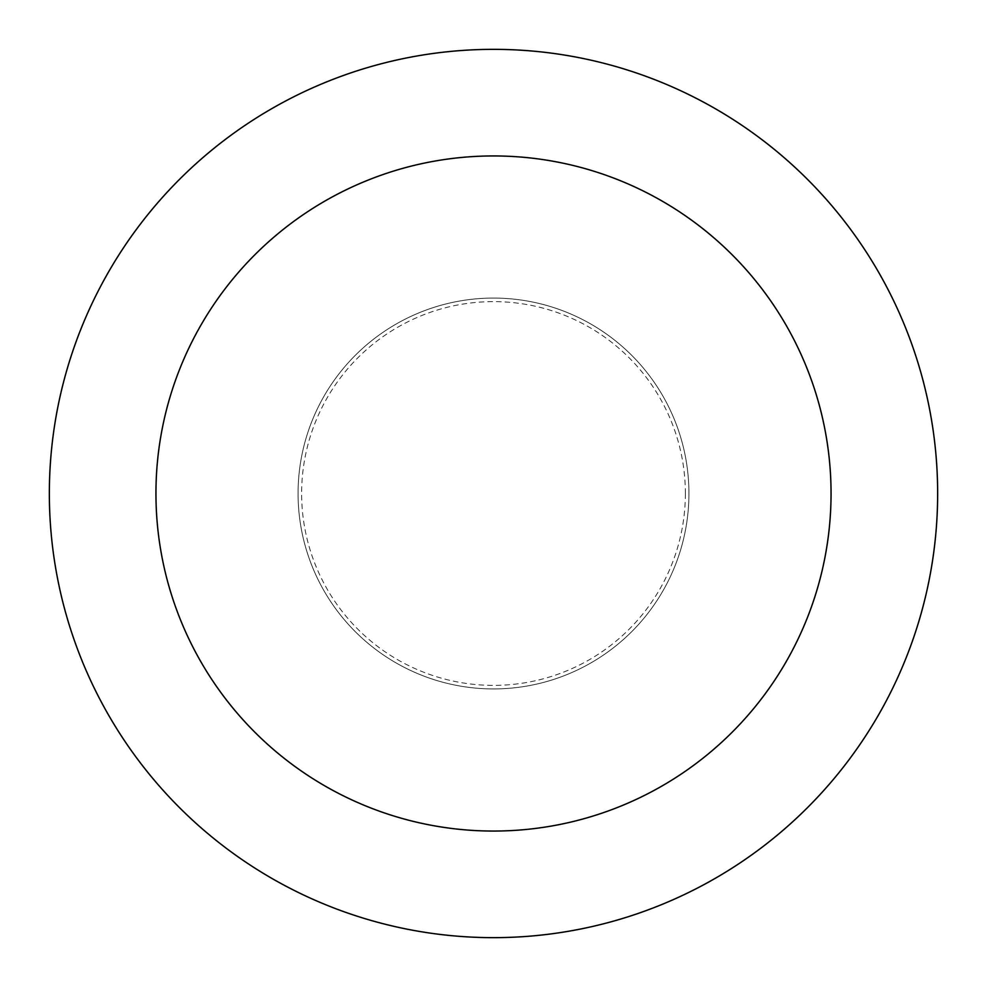 <?xml version="1.0" encoding="UTF-8"?>
<svg xmlns="http://www.w3.org/2000/svg" width="987" height="987" viewBox="0 0 987 987"><rect width="100%" height="100%" fill="white"/><g stroke="black" fill="none" stroke-linecap="round" stroke-linejoin="round"><path stroke-width="0.74" stroke-dasharray="4.93 3.7" d="M688.926 493.5A195.426 195.426 0 0 0 493.5 298.074A195.426 195.426 0 0 0 298.074 493.5A195.426 195.426 0 0 0 493.5 688.926A195.426 195.426 0 0 0 688.926 493.5A195.426 195.426 0 0 0 493.5 298.074A195.426 195.426 0 0 0 298.074 493.5A195.426 195.426 0 0 0 493.5 688.926A195.426 195.426 0 0 0 688.926 493.5A195.426 195.426 0 0 0 493.5 298.074A195.426 195.426 0 0 0 298.074 493.5A195.426 195.426 0 0 0 493.5 688.926A195.426 195.426 0 0 0 688.926 493.5A195.426 195.426 0 0 0 493.5 298.074A195.426 195.426 0 0 0 298.074 493.5A195.426 195.426 0 0 0 493.5 688.926A195.426 195.426 0 0 0 688.926 493.5M685.373 493.5A191.873 191.873 0 0 0 493.5 301.627A191.873 191.873 0 0 0 301.627 493.5A191.873 191.873 0 0 0 493.5 685.373A191.873 191.873 0 0 0 685.373 493.5M937.65 493.5A444.15 444.15 0 0 0 493.5 49.35A444.15 444.15 0 0 0 49.35 493.5A444.15 444.15 0 0 0 493.5 937.65A444.15 444.15 0 0 0 937.65 493.5"/><path stroke-width="1.48" d="M831.054 493.5A337.554 337.554 0 0 0 493.5 155.946A337.554 337.554 0 0 0 155.946 493.5A337.554 337.554 0 0 0 493.5 831.054A337.554 337.554 0 0 0 831.054 493.5M937.65 493.5A444.15 444.15 0 0 0 493.5 49.35A444.15 444.15 0 0 0 49.35 493.5A444.15 444.15 0 0 0 493.5 937.65A444.15 444.15 0 0 0 937.65 493.5"/></g></svg>
